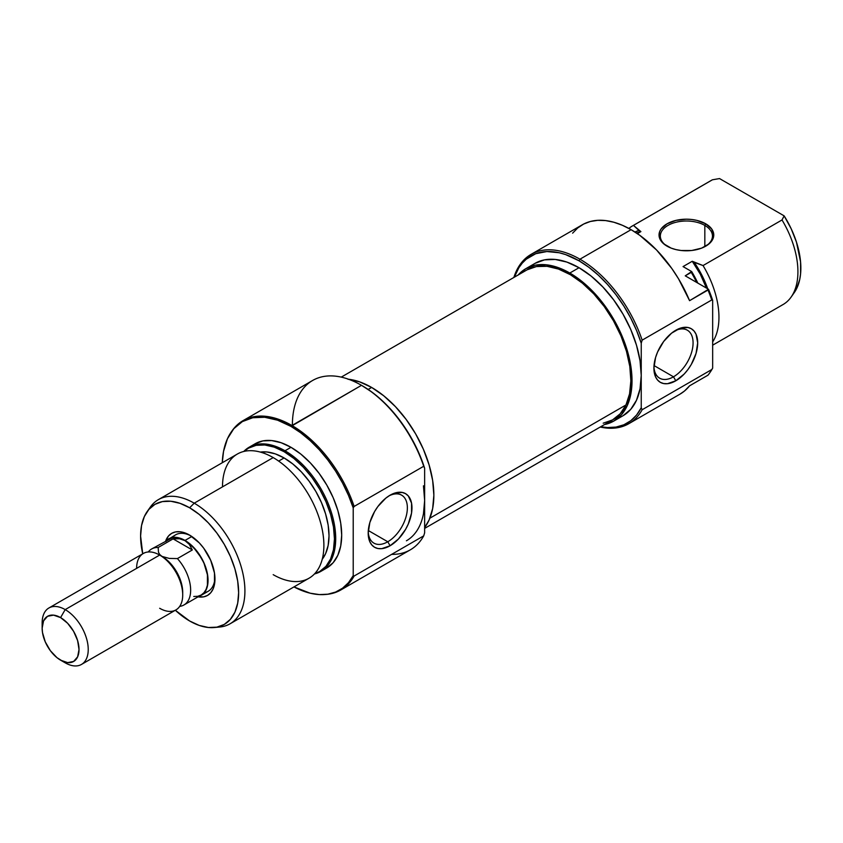 <?xml version="1.0" encoding="UTF-8"?>
<svg xmlns="http://www.w3.org/2000/svg" width="843" height="843" viewBox="0 0 843 843"><rect width="100%" height="100%" fill="white"/><g stroke="black" fill="none" stroke-linecap="round" stroke-linejoin="round"><path stroke-width="1.26" d="M704.832 225.418A26.07 15.048 0 0 0 668.193 225.281A26.07 15.048 0 0 0 667.508 246.43A26.07 15.048 180 0 1 660.332 236.061A26.07 15.048 180 0 1 676.423 222.152A26.07 15.048 180 0 1 704.832 225.418L704.832 246.672L704.832 225.418A26.07 15.048 180 0 1 712.461 236.061A26.07 15.048 180 0 1 705.275 246.43A26.07 15.048 0 0 0 704.832 225.418L705.749 223.816L704.832 225.418M667.045 246.167L667.045 246.167A27.376 15.806 180 0 1 667.045 223.816A27.376 15.806 180 0 1 705.749 223.816L696.876 220.392L691.734 219.496L686.402 219.191L675.917 220.392L667.045 223.816L661.112 228.948L659.553 231.909L659.553 238.074L663.641 243.775L671.186 248.137L675.917 249.591L681.06 250.497L691.734 250.497L701.608 248.137L709.153 243.775L711.682 241.045L713.768 234.997L711.682 228.948L705.749 223.816A27.376 15.806 180 0 1 705.749 246.167A27.376 15.806 180 0 1 667.045 246.167M628.825 423.681L679.974 394.155A97.756 56.439 -120 0 0 689.574 385.82L708.004 375.177A97.756 56.439 -120 0 0 711.745 369.561L642.155 409.74A97.756 56.439 60 0 1 628.825 423.681A97.756 56.439 60 0 1 600.205 427.032A97.756 56.439 -120 0 0 642.155 409.74L641.238 407.749A96.45 55.691 60 0 1 600.711 426.748L607.497 427.559L616.075 427.064L623.883 424.777L630.775 420.731L636.591 415.019L641.238 407.749L641.238 375.472A87.978 50.801 -120 0 0 579.025 267.716L569.805 273.037A87.978 50.801 60 0 1 627.287 350.572A87.978 50.801 60 0 1 613.799 421.068A87.978 50.801 60 0 1 604.557 424.524M709.658 372.943A97.282 56.165 -120 0 0 712.662 368.128L711.745 369.561A97.756 56.439 60 0 1 709.342 373.396L709.975 372.501A97.282 56.165 -120 0 0 712.662 368.128L712.662 300.34A97.282 56.165 -120 0 0 708.531 289.275L708.004 290.034A97.756 56.439 60 0 1 711.745 299.971L642.155 340.151L641.238 343.196L641.238 375.472L640.037 388.802L636.497 400.235L630.754 409.329L623.009 415.747A87.978 50.801 -120 0 0 641.238 375.472L641.238 343.196A96.45 55.691 60 0 0 579.025 260.803L588.783 267.242L598.34 275.176L607.497 284.439L616.075 294.829L623.883 306.135L630.775 318.138L636.591 330.572L641.238 343.196L642.155 340.151A97.756 56.439 -120 0 0 579.942 259.201A97.756 56.439 60 0 1 642.155 340.151L711.745 299.971A97.756 56.439 -120 0 0 708.004 290.034L689.574 300.677A97.756 56.439 -120 0 0 631.101 229.675L579.942 259.201L579.025 260.803L565.716 254.628L559.225 252.763L546.875 251.541L535.758 253.701L526.295 259.159L522.312 263.058L518.877 267.705L514.356 277.178A96.45 55.691 60 0 1 579.025 260.803L579.942 259.201A97.756 56.439 -120 0 0 513.861 277.473A97.756 56.439 60 0 1 531.069 254.365A97.756 56.439 60 0 1 579.942 259.201L631.101 229.675A97.756 56.439 -120 0 0 582.218 224.828L531.069 254.365M673.494 376.81A27.703 15.996 120 0 0 693.072 343.533A27.703 15.996 120 0 0 674.611 330.962A27.703 15.996 -60 0 1 687.34 330.203A27.703 15.996 -60 0 1 691.587 352.395A27.703 15.996 -60 0 1 673.494 376.81L654.02 365.556L673.494 376.81A27.703 15.996 -60 0 1 659.647 378.18A27.703 15.996 -60 0 1 653.936 366.768A27.703 15.996 120 0 0 673.494 376.81L675.801 380.794L673.494 376.81M675.801 330.245A30.959 17.872 -60 0 1 697.688 342.88A30.959 17.872 -60 0 1 675.801 380.794L684.179 374.039L687.962 369.519L691.281 364.461L696.023 353.512L697.688 342.88L696.023 334.176L694 330.972L691.281 328.707L687.962 327.484L680.069 328.264L671.523 333.196L663.641 341.52L657.593 351.984L655.569 357.527L653.905 368.159L655.569 376.874L657.593 380.067L660.322 382.332L663.641 383.554L667.424 383.713L675.801 380.794A30.959 17.872 -60 0 1 653.905 368.159A30.959 17.872 -60 0 1 675.801 330.245L675.801 330.245M709.342 373.396A97.756 56.439 60 0 1 708.004 375.177L689.574 385.82L684.474 391.026L679.911 394.187M712.662 345.177L783.073 304.534A71.687 41.391 -120 0 0 782.019 219.96L703.051 265.556A71.687 41.391 60 0 1 712.662 341.91A71.687 41.391 -120 0 0 703.051 265.556L694.232 262.394A65.174 37.629 60 0 1 707.73 288.822M634.853 232.099L638.931 230.476L640.901 231.604L636.655 233.026M794.074 292.879L796.477 288.928L799.744 279.402L800.576 273.933L800.576 261.91L796.477 242.183L791.198 228.78L784.138 215.861L782.019 219.96L703.051 265.556L692.261 261.267L700.312 274.196L706.445 288.074A63.541 36.692 -120 0 0 692.261 261.267L683.051 266.588L691.671 271.562L683.051 266.588L692.261 261.267L694.232 262.394L701.966 275.334L707.804 289.001M697.846 283.111L691.671 271.562L685.243 275.83L708.531 289.275L685.243 275.83L691.239 272.373A71.687 41.391 60 0 1 696.645 282.416A71.687 41.391 -120 0 0 691.239 272.373L691.671 271.562A71.212 41.117 -120 0 1 697.846 283.111M634.969 232.036A65.174 37.629 60 0 1 638.931 230.476L633.462 225.376L712.43 179.791L719.532 178.568L784.138 215.861L719.532 178.568L712.43 179.791A71.687 41.391 -120 0 0 711.387 180.36L632.419 225.956A71.687 41.391 60 0 1 633.462 225.376L712.43 179.791A71.687 41.391 60 0 0 710.364 180.982M636.56 233.068A63.541 36.692 -120 0 1 640.901 231.604L637.382 233.637L640.901 231.604L633.462 225.376A71.687 41.391 -120 0 0 628.889 228.432A71.687 41.391 60 0 1 632.419 225.956M572.618 233.163L577.718 227.958L583.662 224.048L590.363 221.488L597.708 220.329L605.58 220.581L613.852 222.246L622.408 225.292L631.101 229.675L639.784 235.323L656.613 250.044L671.829 268.517L678.531 278.812L689.574 300.677L708.531 289.275A97.282 56.165 -120 0 1 712.662 300.34L711.745 299.971L712.662 300.34L712.662 368.128L711.745 369.561L642.155 409.74L641.238 407.749L641.238 375.472L640.037 360.772L636.497 345.251L630.754 329.508L623.009 314.154L613.588 299.781L602.829 286.936L591.164 276.104L579.025 267.716L566.886 262.089L555.21 259.444L544.462 259.876L535.031 263.364L525.811 268.685A87.978 50.801 60 0 1 569.805 273.037L579.025 267.716A87.978 50.801 -120 0 0 535.031 263.364M518.203 274.955A87.978 50.801 60 0 1 525.811 268.685L535.242 265.197L546.001 264.765L557.666 267.41L569.805 273.037L581.944 281.425L593.609 292.258L604.368 305.103L613.799 319.476L621.533 334.829L627.287 350.572L630.827 366.094L632.018 380.794L630.827 394.124L627.287 405.557L621.533 414.651L613.799 421.068L604.368 424.566M518.076 275.103L525.811 268.685M791.092 297.115L794.243 292.647A69.316 40.021 -120 0 0 784.138 215.861L782.019 219.96A71.687 41.391 60 0 1 791.092 297.115A71.687 41.391 60 0 1 782.019 305.103M527.086 269.834L536.411 266.567L547.033 266.314L558.519 269.075L570.448 274.744L582.344 283.111L593.767 293.859L604.262 306.557L613.43 320.73L620.933 335.841L626.465 351.289L629.816 366.494L630.859 380.867L629.563 393.86L625.97 404.967L429.888 518.182L625.97 404.967A86.355 49.853 -120 0 0 603.999 306.199A86.355 49.853 -120 0 0 526.633 270.097L341.246 377.127M424.64 528.403L612.977 419.666A86.355 49.853 -120 0 0 625.97 404.967L620.216 413.765L612.524 419.919L603.198 423.186M166.788 540.237L175.629 534.831A32.582 18.809 60 0 1 190.792 535.821A32.582 18.809 -120 0 0 172.541 537.465M165.713 540.858A35.849 20.696 60 0 1 189.622 535.115L184.67 532.818L179.917 531.743L175.534 531.912L171.698 533.334L168.547 535.948L165.713 540.858M292.384 425.23A97.756 56.439 60 0 1 361.51 385.314L291.004 426.41L277.579 420.193L264.681 417.264L252.784 417.738L242.362 421.595L233.806 428.697L227.452 438.75L223.532 451.395L222.278 462.744A97.282 56.165 60 0 1 231.477 431.658A97.282 56.165 60 0 1 291.004 426.41L291.92 425.494A97.756 56.439 60 0 1 354.134 506.443L423.723 466.263L424.64 468.244A96.45 55.691 -120 0 0 362.427 385.852L361.51 385.314A97.756 56.439 60 0 1 423.723 466.263A97.756 56.439 -120 0 0 361.51 385.314L372.184 392.29L381.742 400.225L390.91 409.487L399.477 419.877L407.295 431.184L414.176 443.186L420.004 455.62L424.64 468.244L424.64 500.521A87.978 50.801 60 0 1 406.421 540.795M368.222 531.733A27.703 15.996 120 0 0 387.78 541.764L390.077 545.758A30.959 17.872 -60 0 1 368.191 533.113A30.959 17.872 -60 0 1 390.077 495.199L385.809 498.15L377.917 506.485L374.598 511.543L369.856 522.481L368.191 533.113L369.856 541.828L371.879 545.031L374.598 547.286L377.917 548.519L381.7 548.667L390.077 545.758L398.454 538.993L405.557 529.415L408.286 524.009L411.553 513.018L411.553 503.155L408.286 495.926L405.557 493.671L402.237 492.438L394.355 493.218L390.077 495.199A30.959 17.872 -60 0 1 411.974 507.844A30.959 17.872 -60 0 1 390.077 545.758L387.78 541.764A27.703 15.996 -60 0 1 373.923 543.134A27.703 15.996 -60 0 1 368.222 531.733M368.296 530.521L387.78 541.764L368.296 530.521M148.853 509.414A71.687 41.391 60 0 1 158.379 499.636A71.687 41.391 60 0 1 194.227 503.187L273.195 457.591L194.227 503.187L189.622 507.781A69.316 40.021 60 0 1 236.957 577.012A69.316 40.021 60 0 1 214.185 627.54L219.633 627.034A71.687 41.391 -120 0 0 243.184 574.789A71.687 41.391 -120 0 0 194.227 503.187A71.687 41.391 60 0 1 241.056 566.359A71.687 41.391 60 0 1 230.065 623.799L309.033 578.214A71.687 41.391 -120 0 0 320.024 520.763A71.687 41.391 -120 0 0 273.195 457.591A71.687 41.391 60 0 1 323.891 545.389A71.687 41.391 60 0 1 273.195 574.663M285.008 450.773L284.091 451.69A71.212 41.117 60 0 1 331.773 518.698A71.212 41.117 60 0 1 314.724 573.672L319.697 571.512L325.956 566.317L330.614 558.951L333.48 549.689L334.45 538.909L333.48 527.001L330.614 514.441L325.956 501.701L319.697 489.277L312.068 477.644L303.354 467.243L293.912 458.476L284.091 451.69L285.008 450.773A71.687 41.391 60 0 1 331.847 513.945A71.687 41.391 60 0 1 320.856 571.385A71.687 41.391 60 0 1 314.46 573.946A71.687 41.391 -120 0 0 333.291 519.32A71.687 41.391 -120 0 0 285.008 450.773L291.004 447.306L285.008 450.773A71.687 41.391 -120 0 0 243.743 451.479A71.687 41.391 60 0 1 249.17 447.222A71.687 41.391 60 0 1 285.008 450.773M325.482 594.484L326.578 594.389A97.756 56.439 -120 0 0 354.134 576.022L353.217 575.653A97.282 56.165 60 0 1 325.482 594.484A97.282 56.165 60 0 1 293.965 586.918L310.171 593.198L319.286 594.578L327.832 594.199L335.64 592.049L342.564 588.193L348.465 582.692L353.217 575.653L353.217 507.865L353.217 575.653L354.134 576.022A97.756 56.439 60 0 1 340.804 589.974A97.756 56.439 60 0 1 326.03 594.431M231.793 431.216A97.756 56.439 60 0 1 243.047 420.646A97.756 56.439 60 0 1 291.92 425.494A97.756 56.439 -120 0 0 232.11 430.762L231.477 431.658M214.185 627.54A69.316 40.021 60 0 1 189.622 620.975L175.323 610.258A69.316 40.021 60 0 0 189.622 620.975L199.18 625.411L208.379 627.498L216.851 627.16A71.687 41.391 60 0 0 230.065 623.799M347.843 379.171L359.508 381.816L371.647 387.443L383.786 395.831L395.451 406.663L406.21 419.508L415.641 433.882L423.376 449.235L429.119 464.978L432.659 480.499L433.86 495.199L432.659 508.529L429.119 519.962L424.64 527.507A87.978 50.801 -120 0 0 425.947 455.578A87.978 50.801 -120 0 0 371.647 387.443L368.18 389.445L371.647 387.443A87.978 50.801 -120 0 0 348.528 379.245M423.449 485.821L424.64 500.521L424.64 468.244L423.723 466.263L354.134 506.443L353.217 507.865A97.282 56.165 60 0 0 291.004 426.41L300.688 432.796L310.171 440.636L319.286 449.762L327.832 460.015L335.64 471.184L342.564 483.039L348.465 495.347L353.217 507.865L354.134 506.443A97.756 56.439 -120 0 0 291.92 425.494L361.51 385.314A97.756 56.439 -120 0 0 312.627 380.478L243.047 420.646M326.842 567.929A71.687 41.391 -120 0 0 337.832 510.479A71.687 41.391 -120 0 0 291.004 447.306A71.687 41.391 -120 0 0 255.155 443.755L262.837 440.921L271.604 440.562L281.109 442.723L291.004 447.306L300.888 454.145L310.403 462.965L319.16 473.439L326.842 485.146L333.154 497.655L337.832 510.479L340.72 523.134L341.689 535.115L340.72 545.969L337.832 555.284L333.154 562.702L326.842 567.929L320.856 571.385M284.091 457.949L278.664 461.089L284.091 457.949A63.541 36.692 -120 0 0 260.339 452.08L266.894 451.974L275.324 453.892L284.091 457.949A63.541 36.692 -120 0 1 323.375 507.328A63.541 36.692 -120 0 1 322.226 559.278L325.598 553.661L328.159 545.4L329.023 535.779L328.159 525.157L325.598 513.945L321.446 502.576L315.862 491.49L309.054 481.111L301.278 471.827L292.858 464.008L284.091 457.949M222.499 486.854A71.687 41.391 60 0 1 273.195 457.591A71.687 41.391 -120 0 0 237.347 454.04L158.379 499.636M244.122 451.395L248.485 448.16L256.114 445.336L264.818 444.988L274.26 447.138L284.091 451.69A71.212 41.117 60 0 0 244.122 451.395M340.804 589.974L410.383 549.794A97.756 56.439 -120 0 0 423.723 535.853L354.134 576.022L423.723 535.853A97.756 56.439 60 0 1 391.637 554.367M424.64 500.521L424.64 532.797L424.64 500.521L423.449 513.851M204.385 592.618A32.582 18.809 -120 0 0 214.933 577.634A32.582 18.809 60 0 1 208.21 591.27L201.298 595.263A32.582 18.809 60 0 1 199.117 596.222L201.298 595.263A32.582 18.809 60 0 0 206.293 569.151A32.582 18.809 60 0 0 185.007 540.437L189.506 543.535L197.81 552.302L204.164 563.314L206.293 569.151L207.61 574.894L207.61 585.274L206.293 589.51L204.164 592.882L201.298 595.263M147.209 511.522A69.316 40.021 60 0 1 189.622 507.781L194.227 503.187A71.687 41.391 -120 0 0 150.36 507.054L147.209 511.522A69.316 40.021 60 0 0 142.73 553.819L140.602 536.074L141.54 525.579L144.332 516.58L148.863 509.404L154.954 504.346L162.383 501.596L170.855 501.258L180.054 503.345L189.622 507.781L199.18 514.388L208.379 522.913L216.851 533.039L224.28 544.367L230.371 556.464L234.902 568.867L237.694 581.09L238.632 592.671L237.694 603.177L234.902 612.176L230.371 619.352L224.28 624.41L216.851 627.16M198.031 596.844L203.7 596.844L207.536 595.421L210.687 592.808L213.037 589.099L214.48 584.441L214.48 573.019L210.687 560.289L203.7 548.171L199.317 542.934L189.622 535.115A35.849 20.696 60 0 1 214.965 579.015A35.849 20.696 60 0 1 198.031 596.844M424.64 532.797L423.723 535.853L424.64 532.797M388.897 495.926A27.703 15.996 -60 0 1 401.626 495.157A27.703 15.996 -60 0 1 405.873 517.36A27.703 15.996 -60 0 1 387.78 541.764A27.703 15.996 120 0 0 407.359 508.487A27.703 15.996 120 0 0 388.897 495.926M191.825 536.496L185.007 540.437L191.825 536.496M42.276 625.791A32.582 18.809 60 0 1 48.894 607.993A32.582 18.809 60 0 1 65.196 609.605L60.58 617.592A26.07 15.048 60 0 1 79.021 649.521A26.07 15.048 60 0 1 60.58 660.164L65.196 662.819A32.582 18.809 -120 0 0 88.23 649.521A32.582 18.809 -120 0 0 65.196 609.605A32.582 18.809 60 0 1 86.481 638.32A32.582 18.809 60 0 1 81.486 664.432A32.582 18.809 60 0 1 65.196 662.819L56.987 657.677L50.338 650.659L45.259 641.85L42.508 632.587L42.15 628.235L43.551 620.901L47.545 616.296L53.53 615.137L60.58 617.592L67.64 623.283L73.615 631.354L77.609 640.564L79.021 649.521L77.609 656.855L73.615 661.449L67.64 662.609L60.58 660.164A26.07 15.048 60 0 1 42.15 628.235A26.07 15.048 60 0 1 60.58 617.592L65.196 609.605L159.664 555.063L65.196 609.605A32.582 18.809 -120 0 0 42.15 622.914L42.15 628.235M81.486 664.432L175.955 609.889A32.582 18.809 -120 0 0 180.95 583.778A32.582 18.809 -120 0 0 159.664 555.063L159.664 555.063A32.582 18.809 60 0 1 182.71 594.979A32.582 18.809 60 0 1 159.664 608.277M182.71 594.979L182.71 592.313A29.326 16.934 -120 0 0 161.972 556.391L159.664 555.063L161.972 556.391L159.664 554.452L158.473 552.197L158.178 547.486L173.089 538.877L179.506 538.761L185.007 540.648A32.329 18.662 -120 0 0 168.842 539.046L166.008 541.406M148.284 551.965A32.329 18.662 60 0 1 151.624 548.983A32.329 18.662 60 0 1 158.178 547.486A32.329 18.662 -120 0 0 148.284 551.965M193.753 596.475L197.705 596.317L201.171 595.032L204.017 592.671L206.124 589.331L207.431 585.126L207.431 574.831L204.017 563.345L201.171 557.708L193.753 547.708L185.007 540.648L189.348 544.441L192.32 549.973L177.409 558.582L169.264 558.414L161.972 556.391L159.664 554.452L158.473 552.197L158.178 547.486L173.089 538.877L192.32 549.973L177.409 558.582A32.329 18.662 60 0 1 183.953 604.968A32.329 18.662 60 0 1 179.696 606.38A32.329 18.662 -120 0 0 190.613 588.656A32.329 18.662 -120 0 0 177.409 558.582L169.264 558.414L161.972 556.391A29.326 16.934 60 0 1 182.678 593.588M136.619 568.372A32.582 18.809 60 0 1 159.664 555.063A32.582 18.809 -120 0 0 143.373 553.451L48.894 607.993M168.716 538.814L172.204 537.528L176.187 537.37L185.007 540.437A32.582 18.809 60 0 0 168.716 538.814A32.582 18.809 60 0 0 166.788 540.226M183.953 604.968L201.171 595.032A32.329 18.662 -120 0 0 206.124 569.13A32.329 18.662 -120 0 0 185.007 540.648L176.261 537.602L172.309 537.76L151.624 548.983M173.089 538.877L179.506 538.761L185.007 540.648L189.348 544.441L192.32 549.973L173.089 538.877M623.009 415.747L613.799 421.068M361.51 385.314L362.427 385.852M249.17 447.222L255.155 443.755M159.664 555.063L161.972 556.391M65.196 662.819L60.58 660.164"/></g></svg>
